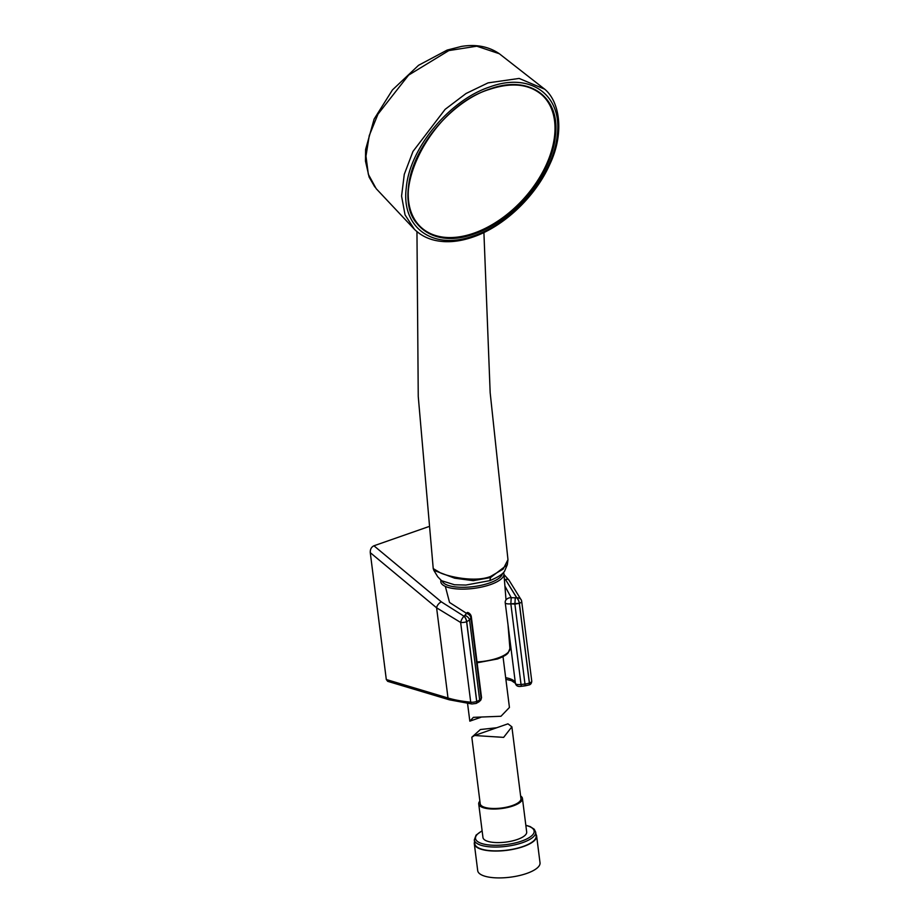 <?xml version="1.0" encoding="UTF-8"?>
<svg xmlns="http://www.w3.org/2000/svg" width="924" height="924" viewBox="0 0 924 924"><rect width="100%" height="100%" fill="white"/><g stroke="black" fill="none" stroke-linecap="round" stroke-linejoin="round"><path stroke-width="1.39" d="M466.481 613.328A5.475 1.455 -70.3 0 1 467.752 612.473A5.475 1.455 -70.3 0 0 466.481 613.328A5.475 4.181 31.9 0 1 470.94 617.763L469.554 619.992L466.608 621.736L476.772 701.443L466.608 621.736A5.475 1.836 172.8 0 1 460.649 622.464L436.602 607.819L370.27 552.656C370.131 549.318 371.344 547.031 373.931 545.784L428.459 526.715L373.931 545.784L441.36 601.87L464.056 616.262A5.475 2.067 115.8 0 0 460.649 622.464L436.602 607.819L370.27 552.656C370.131 549.318 371.344 547.031 373.931 545.784L441.36 601.87A5.475 3.119 129.8 0 0 436.602 607.819A5.475 3.119 129.8 0 1 441.36 601.87L464.056 616.262A5.475 2.067 115.8 0 0 460.649 622.464L470.72 702.194A5.475 1.836 -7.2 0 0 476.68 701.466A2.737 1.386 70.7 0 1 476.022 703.464A2.737 1.386 70.7 0 0 476.68 701.466L476.772 701.443A8.212 2.76 -7.2 0 0 479.648 699.884L469.554 619.992L466.701 621.702A5.475 2.772 70.7 0 0 464.148 616.239L465.095 615.546A5.475 4.181 31.9 0 1 469.554 619.992A5.475 4.181 31.9 0 0 465.095 615.546L466.481 613.328A5.475 4.181 31.9 0 1 470.94 617.763L469.554 619.992L479.648 699.884L481.138 698.475L470.94 617.763A5.475 1.836 172.8 0 0 471.344 616.943A5.475 1.836 172.8 0 1 470.94 617.763L481.138 698.475A5.475 1.836 -7.2 0 0 481.531 697.655L471.344 616.943A5.475 5.475 0 0 0 467.752 612.473A5.475 5.475 0 0 1 471.344 616.943L481.531 697.655A5.475 1.836 -7.2 0 1 481.138 698.475A2.737 2.345 46.5 0 1 480.503 700.392L479.013 701.801A2.737 2.345 46.5 0 0 479.648 699.884L481.138 698.475A2.737 2.345 46.5 0 1 480.503 700.392L481.531 697.655L479.013 701.801A2.737 2.345 46.5 0 0 479.648 699.884A8.212 2.76 -7.2 0 1 476.772 701.443A2.737 1.386 70.7 0 1 476.114 703.441L471.875 703.972L476.114 703.441L479.013 701.801L476.114 703.441A2.737 1.386 70.7 0 0 476.772 701.443L466.701 621.702A5.475 2.772 70.7 0 0 464.148 616.239L466.481 613.328L449.549 602.471L445.345 586.405L449.549 602.471L466.481 613.328M519.276 603.314L510.845 603.811L521.032 684.522L524.971 684.026L514.887 604.134L510.845 603.811A5.475 1.836 172.8 0 1 506.19 603.534A5.475 1.836 172.8 0 0 510.845 603.811L521.275 686.324C518.006 686.879 516.054 685.897 515.419 683.379A5.475 1.836 -7.2 0 0 515.419 683.379A5.475 1.836 -7.2 0 0 521.032 684.522L524.971 684.026A8.212 2.76 -7.2 0 0 529.36 683.044L519.276 603.314L514.887 604.134L515.257 598.001L514.887 604.134L525.213 685.827L521.275 686.324C518.006 686.879 516.054 685.897 515.419 683.379A5.475 1.836 -7.2 0 0 515.419 683.379A5.475 1.836 -7.2 0 0 521.032 684.522L521.275 686.324L528.701 685.042A2.737 1.386 70.7 0 0 529.36 683.044L519.276 603.314A5.475 2.772 70.7 0 0 516.735 597.84L505.44 579.452A5.475 3.546 -41.7 0 1 508.951 580.11A5.475 3.546 -41.7 0 0 505.44 579.452L516.828 597.805A5.475 4.135 -20.2 0 1 521.402 600.219L508.951 580.11L503.996 574.555L508.951 580.11L521.402 600.219A5.475 4.135 -20.2 0 0 516.828 597.805A5.475 2.772 70.7 0 1 519.369 603.28L529.44 683.009A5.475 1.836 -7.2 0 0 531.762 681.15L521.69 601.42A5.475 1.836 172.8 0 1 519.369 603.28L529.44 683.009A2.737 1.386 70.7 0 1 528.794 685.007L528.701 685.042A2.737 1.386 70.7 0 0 529.36 683.044A8.212 2.76 -7.2 0 1 524.971 684.026L525.213 685.827L528.794 685.007C530.607 684.696 531.589 683.402 531.762 681.15L521.69 601.42A5.475 1.836 172.8 0 1 519.369 603.28A5.475 2.772 70.7 0 0 516.828 597.805L516.735 597.84A5.475 2.772 70.7 0 1 519.276 603.314M386.301 679.521L370.27 552.656L386.301 679.521L448.001 698.013L436.602 607.819L448.001 698.013A93.012 31.266 -7.2 0 0 470.72 702.194A2.737 1.444 95.6 0 0 471.875 703.972A2.737 1.444 95.6 0 1 470.72 702.194L460.649 622.464A5.475 1.836 172.8 0 0 466.608 621.736L476.68 701.466A5.475 1.836 -7.2 0 1 470.72 702.194A93.012 31.266 -7.2 0 1 448.001 698.013A2.737 2.056 106.7 0 0 449.307 699.803L387.676 681.334L386.301 679.521L448.001 698.013A2.737 2.056 106.7 0 0 449.307 699.803L471.875 703.972L449.307 699.803L387.676 681.334L386.301 679.521M511.215 597.678A5.475 4.285 173.2 0 0 505.209 602.621A5.475 4.285 173.2 0 1 511.215 597.678L510.845 603.811L511.215 597.678L516.735 597.84L511.215 597.678L504.92 586.082L511.215 597.678M511.873 726.807L503.638 737.375L474.532 735.516L507.946 723.827L511.873 726.807L520.951 798.625A20.524 6.895 172.8 0 1 512.254 805.589A20.524 6.895 172.8 0 1 491.545 808.431A20.524 6.895 172.8 0 1 480.214 803.764L471.817 737.225L480.411 729.521L496.731 727.742M474.532 735.516L471.817 737.225M520.616 795.957A22.037 7.404 172.8 0 1 522.441 798.44A22.037 7.404 172.8 0 1 513.109 805.913A22.037 7.404 172.8 0 1 490.887 808.962A22.037 7.404 172.8 0 1 478.724 803.961A22.037 7.404 172.8 0 1 479.879 801.096M522.441 798.44L526.68 831.993A22.037 7.404 172.8 0 1 517.348 839.477A22.037 7.404 172.8 0 1 495.125 842.526A22.037 7.404 172.8 0 1 482.963 837.514L478.724 803.961M474.555 841.926A31.404 10.557 -7.2 0 0 474.312 843.808L477.708 870.662A31.404 10.557 -7.2 0 0 495.033 877.8A31.404 10.557 -7.2 0 0 526.715 873.446A31.404 10.557 -7.2 0 0 540.02 862.785L536.625 835.931A31.404 10.557 -7.2 0 0 535.92 834.176M474.312 843.808A31.404 10.557 -7.2 0 0 491.637 850.946A31.404 10.557 -7.2 0 0 523.319 846.592A31.404 10.557 -7.2 0 0 536.625 835.931M523.053 846.488A30.931 10.395 -7.2 0 0 536.151 836.001L535.666 832.154A30.931 10.395 172.8 0 1 522.568 842.653A30.931 10.395 172.8 0 1 491.372 846.938A30.931 10.395 172.8 0 1 474.301 839.916L474.786 843.751A30.931 10.395 -7.2 0 0 491.845 850.773A30.931 10.395 -7.2 0 0 523.053 846.488M467.556 703.487L469.831 721.159L473.4 717.347L500.97 716.262L509.436 707.461L503.014 656.641M433.229 568.595L440.794 573.076C450.623 577.2 475.721 582.374 490.529 576.484L503.153 569.103L507.969 559.667L507.322 564.737L490.552 577.558L473.273 580.665L454.62 578.181L433.806 570.304L433.229 568.595L418.249 396.431L416.955 231.601M490.529 576.484A3.835 1.94 70.7 0 1 490.552 577.558L489.847 580.63L465.881 585.065L454.504 584.765L441.591 580.722L437.757 576.795L433.806 570.304M474.162 233.945C513.317 221.206 552.263 174.151 555.405 135.805C560.556 96.754 529.059 74.347 489.685 89.085C450.531 101.825 411.584 148.868 408.454 187.214C403.291 226.276 434.8 248.672 474.162 233.945M418.018 155.405A89.64 56.376 132.4 0 0 421.182 227.431A89.64 56.376 132.4 0 0 473.908 233.171A89.64 56.376 132.4 0 0 544.698 168.099A89.64 56.376 132.4 0 0 542.042 95.022A89.64 56.376 132.4 0 0 489.674 89.166M505.671 677.708A27.2 9.148 172.8 0 1 515.396 683.263A27.2 9.148 172.8 0 0 505.671 677.708M464.056 616.262L464.056 616.262A5.475 2.772 70.7 0 1 466.608 621.736A5.475 2.772 70.7 0 0 464.056 616.262M521.586 601.143A5.475 1.836 172.8 0 1 521.69 601.42A5.475 5.475 0 0 0 521.402 600.219A5.475 5.475 0 0 1 521.69 601.42A5.475 1.836 172.8 0 0 521.586 601.143M529.44 683.009A5.475 1.836 -7.2 0 0 531.762 681.15C531.589 683.402 530.607 684.696 528.794 685.007A2.737 1.386 70.7 0 0 529.44 683.009M482.132 830.953A29.556 9.933 -7.2 0 0 483.275 843.959A29.556 9.933 -7.2 0 0 521.621 841.083A29.556 9.933 -7.2 0 0 525.848 825.421M477.027 661.954A28.39 9.54 -7.2 0 0 497.863 658.027A28.39 9.54 -7.2 0 0 509.909 648.544L508.004 624.693M506.017 599.907L503.95 573.966A31.82 10.695 172.8 0 1 490.448 584.603A31.82 10.695 172.8 0 1 458.57 589.027A31.82 10.695 172.8 0 1 440.817 581.947L440.84 580.157M442.192 581.127A30.457 10.233 -7.2 0 0 489.501 582.975A30.457 10.233 -7.2 0 0 502.402 573.573M374.821 186.983L369.126 177.119L365.454 161.03L365.615 149.422L374.128 119.057L392.446 89.928L418.549 65.304L447.147 50.081L461.515 46.408C476.114 44.052 488.715 46.489 499.307 53.719L476.796 46.2L448.821 50.589L408.604 75.121L377.974 114.16L369.265 135.574L365.973 156.133L368.329 174.266L376.16 188.635L414.472 229.371L405.058 214.911L401.57 196.073L404.285 174.347L412.97 151.444L445.125 109.355L466.054 93.497L488.068 82.871L519.138 78.436L544.375 89.062M415.43 230.272L414.495 229.395C420.304 234.973 427.234 238.646 435.285 240.425C446.777 242.908 459.378 241.776 473.065 237.018L473.793 235.77C514.01 222.684 554.019 174.37 557.241 134.973C562.554 94.849 530.18 71.829 489.743 86.96C449.468 100.092 409.505 148.394 406.283 187.78C401.016 227.916 433.333 250.889 473.793 235.77M515.407 683.298L511.434 680.618L505.878 679.336L511.434 680.618L515.407 683.298M515.419 683.379L505.22 602.667L515.419 683.379M535.666 832.154L534.245 829.244L530.18 826.587L525.825 825.259M482.109 830.78L476.103 835.1L474.301 839.916M477.131 662.797L497.528 658.974C506.895 655.289 507.322 653.603 508.096 652.979L509.909 648.544M503.95 573.966L503.522 572.314M469.831 721.159L480.907 717.29M499.307 53.719L543.37 88.173M507.322 564.737L505.024 570.05C504.273 573.134 499.214 576.668 489.847 580.63M507.969 559.667L490.17 392.746L483.91 232.513M473.065 237.018C503.88 226.576 535.47 196.673 549.711 164.53C565.107 132.34 559.54 99.884 543.358 88.15M421.182 227.431C384.592 199.411 429.879 107.23 489.547 89.362C511.677 82.051 529.175 83.934 542.042 95.022"/></g></svg>
